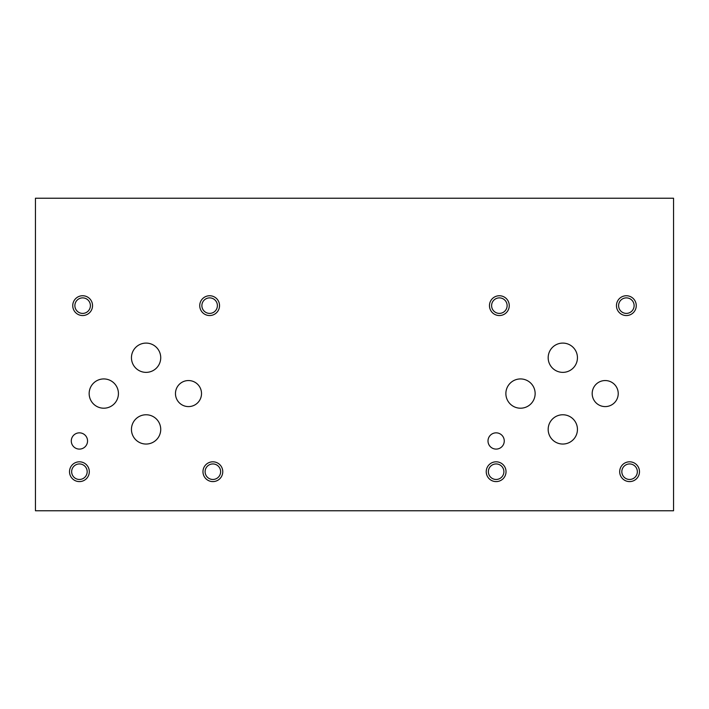<?xml version="1.0" encoding="UTF-8"?>
<svg xmlns="http://www.w3.org/2000/svg" width="709" height="709" viewBox="0 0 709 709"><rect width="100%" height="100%" fill="white"/><g stroke="black" fill="none" stroke-linecap="round" stroke-linejoin="round"><path stroke-width="1.06" d="M673.55 510.772L673.55 198.228L35.45 198.228L35.45 510.772L673.55 510.772M488.005 440.971A8.127 8.127 0 0 1 496.132 432.844A8.127 8.127 0 0 1 504.259 440.971A8.127 8.127 0 0 1 496.132 449.098A8.127 8.127 0 0 1 488.005 440.971M621.828 471.698A7.764 7.764 0 0 0 633.465 478.424A7.764 7.764 0 0 0 633.465 464.98A7.764 7.764 0 0 0 621.828 471.698M619.693 471.698A9.899 9.899 0 0 1 629.583 461.807A9.899 9.899 0 0 1 639.483 471.698A9.899 9.899 0 0 1 629.583 481.597A9.899 9.899 0 0 1 619.693 471.698M491.603 305.641A7.764 7.764 0 0 0 503.239 312.359A7.764 7.764 0 0 0 503.239 298.914A7.764 7.764 0 0 0 491.603 305.641M489.467 305.641A9.899 9.899 0 0 1 499.358 295.742A9.899 9.899 0 0 1 509.257 305.641A9.899 9.899 0 0 1 499.358 315.54A9.899 9.899 0 0 1 489.467 305.641M618.594 305.641A7.764 7.764 0 0 0 630.239 312.359A7.764 7.764 0 0 0 630.239 298.914A7.764 7.764 0 0 0 618.594 305.641M616.458 305.641A9.899 9.899 0 0 1 626.357 295.742A9.899 9.899 0 0 1 636.257 305.641A9.899 9.899 0 0 1 626.357 315.54A9.899 9.899 0 0 1 616.458 305.641M488.368 471.698A7.764 7.764 0 0 0 500.013 478.424A7.764 7.764 0 0 0 500.013 464.98A7.764 7.764 0 0 0 488.368 471.698M486.232 471.698A9.899 9.899 0 0 1 496.132 461.807A9.899 9.899 0 0 1 506.031 471.698A9.899 9.899 0 0 1 496.132 481.597A9.899 9.899 0 0 1 486.232 471.698M175.469 393.566A13.019 13.019 0 0 1 188.488 380.547A13.019 13.019 0 0 1 201.516 393.566A13.019 13.019 0 0 1 188.488 406.594A13.019 13.019 0 0 1 175.469 393.566M592.183 393.566A13.019 13.019 0 0 1 605.211 380.547A13.019 13.019 0 0 1 618.23 393.566A13.019 13.019 0 0 1 605.211 406.594A13.019 13.019 0 0 1 592.183 393.566M548.172 357.726A14.641 14.641 0 0 1 562.804 343.094A14.641 14.641 0 0 1 577.445 357.726A14.641 14.641 0 0 1 562.804 372.367A14.641 14.641 0 0 1 548.172 357.726M131.449 429.406A14.641 14.641 0 0 1 146.089 414.765A14.641 14.641 0 0 1 160.73 429.406A14.641 14.641 0 0 1 146.089 444.047A14.641 14.641 0 0 1 131.449 429.406M89.157 393.566A14.641 14.641 0 0 1 103.789 378.934A14.641 14.641 0 0 1 118.43 393.566A14.641 14.641 0 0 1 103.789 408.207A14.641 14.641 0 0 1 89.157 393.566M131.449 357.726A14.641 14.641 0 0 1 146.089 343.094A14.641 14.641 0 0 1 160.73 357.726A14.641 14.641 0 0 1 146.089 372.367A14.641 14.641 0 0 1 131.449 357.726M505.871 393.566A14.641 14.641 0 0 1 520.512 378.934A14.641 14.641 0 0 1 535.144 393.566A14.641 14.641 0 0 1 520.512 408.207A14.641 14.641 0 0 1 505.871 393.566M548.172 429.406A14.641 14.641 0 0 1 562.804 414.765A14.641 14.641 0 0 1 577.445 429.406A14.641 14.641 0 0 1 562.804 444.047A14.641 14.641 0 0 1 548.172 429.406M71.29 440.971A8.127 8.127 0 0 1 79.417 432.844A8.127 8.127 0 0 1 87.544 440.971A8.127 8.127 0 0 1 79.417 449.098A8.127 8.127 0 0 1 71.29 440.971M205.105 471.698A7.764 7.764 0 0 0 216.75 478.424A7.764 7.764 0 0 0 216.75 464.98A7.764 7.764 0 0 0 205.105 471.698M202.969 471.698A9.899 9.899 0 0 1 212.868 461.807A9.899 9.899 0 0 1 222.768 471.698A9.899 9.899 0 0 1 212.868 481.597A9.899 9.899 0 0 1 202.969 471.698M74.879 305.641A7.764 7.764 0 0 0 86.525 312.359A7.764 7.764 0 0 0 86.525 298.914A7.764 7.764 0 0 0 74.879 305.641M72.743 305.641A9.899 9.899 0 0 1 82.643 295.742A9.899 9.899 0 0 1 92.542 305.641A9.899 9.899 0 0 1 82.643 315.54A9.899 9.899 0 0 1 72.743 305.641M201.879 305.641A7.764 7.764 0 0 0 213.515 312.359A7.764 7.764 0 0 0 213.515 298.914A7.764 7.764 0 0 0 201.879 305.641M199.743 305.641A9.899 9.899 0 0 1 209.642 295.742A9.899 9.899 0 0 1 219.533 305.641A9.899 9.899 0 0 1 209.642 315.54A9.899 9.899 0 0 1 199.743 305.641M71.653 471.698A7.764 7.764 0 0 0 83.299 478.424A7.764 7.764 0 0 0 83.299 464.98A7.764 7.764 0 0 0 71.653 471.698M69.517 471.698A9.899 9.899 0 0 1 79.417 461.807A9.899 9.899 0 0 1 89.307 471.698A9.899 9.899 0 0 1 79.417 481.597A9.899 9.899 0 0 1 69.517 471.698"/></g></svg>
